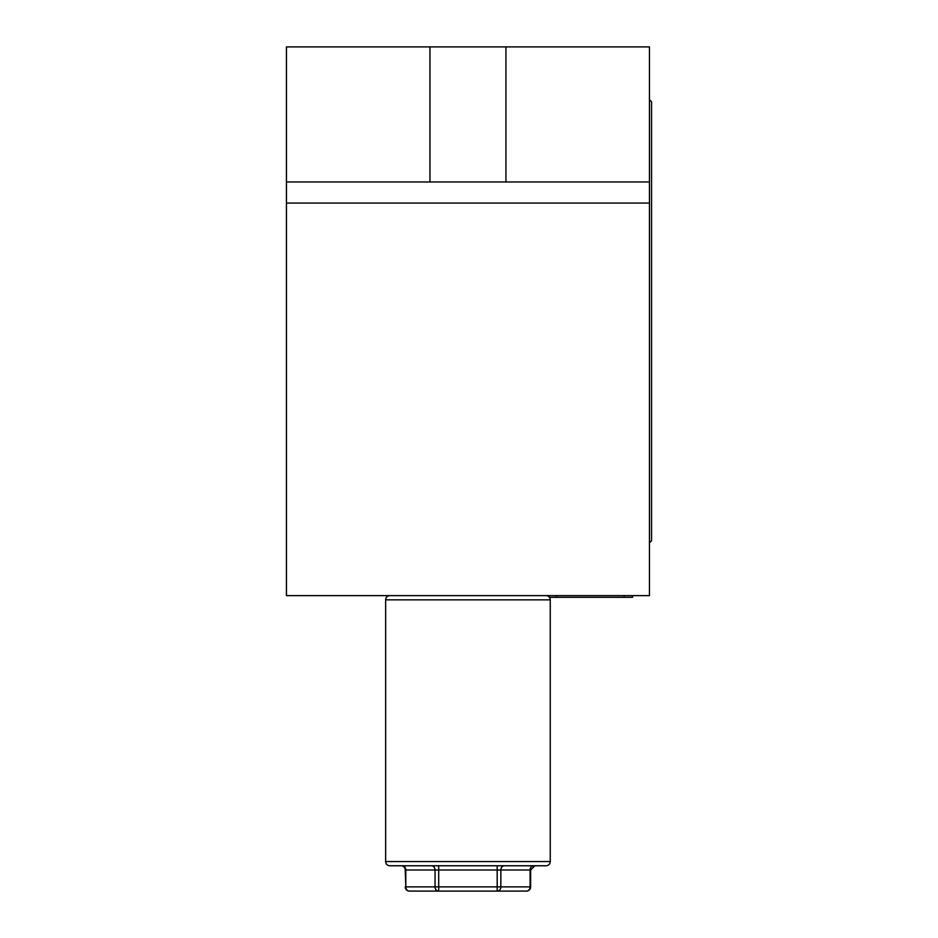<?xml version="1.0" encoding="UTF-8"?>
<svg xmlns="http://www.w3.org/2000/svg" width="938" height="938" viewBox="0 0 938 938"><rect width="100%" height="100%" fill="white"/><g stroke="black" fill="none" stroke-linecap="round" stroke-linejoin="round"><path stroke-width="1.41" d="M286.442 181.972L286.442 46.9L649.448 46.9L649.448 203.077L286.442 203.077L286.442 181.972L649.448 181.972M286.442 203.077L286.442 595.63L649.448 595.63L649.448 203.077M505.934 46.9L505.934 181.972M429.956 46.9L429.956 181.972M649.448 99.663L651.558 101.773L651.558 540.757L649.448 542.868M632.564 595.63L632.564 597.318L549.41 597.318M546.033 595.63A4.221 4.221 0 0 1 550.254 599.851L385.635 599.851A4.221 4.221 0 0 1 389.856 595.63M385.635 861.553L550.254 861.553A4.221 4.221 0 0 1 546.033 865.774L389.856 865.774A4.221 4.221 0 0 1 385.635 861.553L385.635 599.851M405.239 886.879A4.221 4.221 0 0 0 409.46 891.1A4.221 3.658 -90 0 1 405.802 886.879L405.239 869.995A4.221 4.221 0 0 0 401.018 865.774M530.65 886.879L530.087 886.879A4.221 3.658 90 0 1 526.429 891.1A4.221 4.221 0 0 0 530.65 886.879L530.65 869.995L534.871 865.774M550.254 861.553L550.254 599.851M526.429 891.1L497.187 891.1L497.187 869.995L438.703 869.995L438.703 886.879L530.087 886.879L530.087 869.995A4.221 3.658 -90 0 1 533.745 865.774L504.503 865.774A4.221 3.658 -90 0 0 500.845 869.995L500.845 886.879A4.221 3.658 90 0 1 497.187 891.1L409.46 891.1M438.703 891.1A4.221 3.658 -90 0 1 435.044 886.879L435.044 869.995L405.802 869.995L405.802 886.879L438.703 886.879L438.703 891.1M624.122 597.318L624.122 595.63M556.586 595.63L556.586 597.318M497.187 865.774L497.187 869.995L530.65 869.995M431.386 865.774A4.221 3.658 90 0 1 435.044 869.995L438.703 869.995L438.703 865.774M405.239 869.995L405.802 869.995A4.221 3.658 90 0 0 402.144 865.774"/></g></svg>
